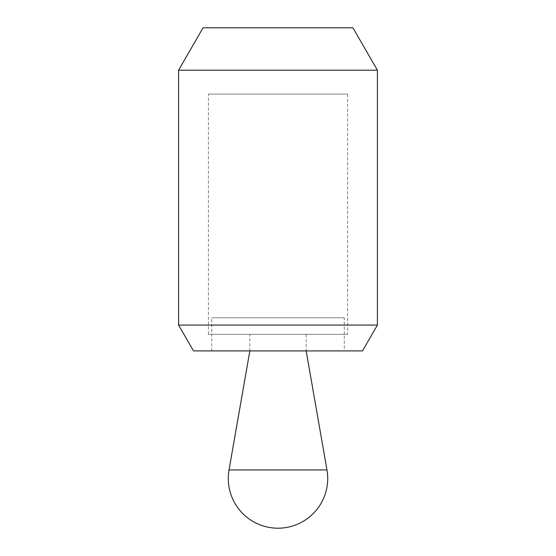 <?xml version="1.0" encoding="UTF-8"?>
<svg xmlns="http://www.w3.org/2000/svg" width="556" height="556" viewBox="0 0 556 556"><rect width="100%" height="100%" fill="white"/><g stroke="black" fill="none" stroke-linecap="round" stroke-linejoin="round"><path stroke-width="0.42" stroke-dasharray="2.78 2.08" d="M347.59 334.337L208.41 334.337L347.59 334.337L347.59 94.075L208.41 94.075L208.41 334.337M344.275 350.905L211.725 350.905L344.275 350.905L344.275 334.337L211.725 334.337L211.725 350.905M178.58 325.079L377.42 325.079M193.495 350.905L362.505 350.905M178.58 70.202L377.42 70.202M352.935 27.8L203.065 27.8M211.725 334.337L344.275 334.337L211.725 334.337L211.725 317.768L344.275 317.768L344.275 334.337L211.725 334.337M208.41 94.075L347.59 94.075M249.832 350.905L249.832 334.337L306.168 334.337L306.168 350.905L249.832 350.919M306.168 334.337L249.832 334.337M344.275 317.768L211.725 317.768M326.97 469.931L229.03 469.931"/><path stroke-width="0.83" d="M178.58 325.079L193.495 350.905L362.505 350.905L377.42 325.079L377.42 70.202L178.58 70.202L178.58 325.079L377.42 325.079M178.58 70.202L203.065 27.8L352.935 27.8L377.42 70.202M249.832 350.919L306.168 350.919L326.97 469.931A49.706 49.706 0 0 1 278 528.2A49.706 49.706 0 0 1 229.03 469.931L249.832 350.919M229.03 469.931L326.97 469.931"/></g></svg>
